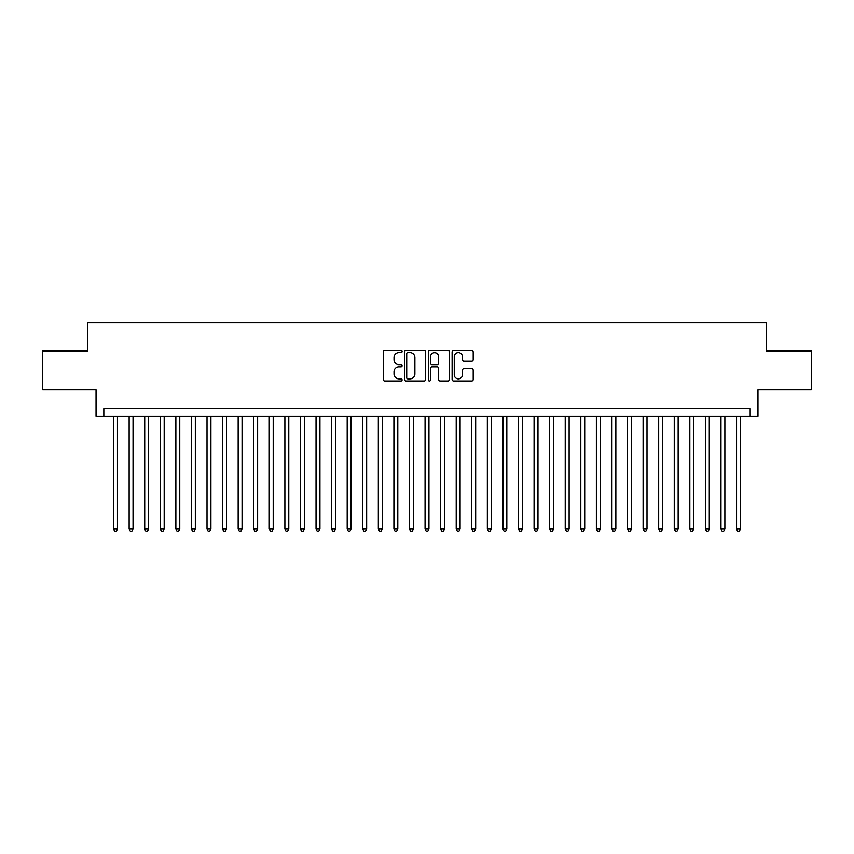 <?xml version="1.0" encoding="UTF-8"?>
<svg xmlns="http://www.w3.org/2000/svg" width="854" height="854" viewBox="0 0 854 854"><rect width="100%" height="100%" fill="white"/><g stroke="black" fill="none" stroke-linecap="round" stroke-linejoin="round"><path stroke-width="1.28" d="M402.085 351.496A1.067 1.067 0 0 0 401.006 350.428L384.77 350.428A1.527 1.527 0 0 0 383.243 351.955L383.243 379.475A1.527 1.527 0 0 0 384.77 381.001L401.006 381.001A1.067 1.067 0 0 0 402.085 379.934A1.067 1.067 0 0 0 401.006 378.866L398.914 378.866A4.889 4.889 0 0 1 394.014 373.967L394.014 371.671A4.889 4.889 0 0 1 398.914 366.782L401.006 366.782A1.067 1.067 0 0 0 402.085 365.715A1.067 1.067 0 0 0 401.006 364.647L398.914 364.647A4.889 4.889 0 0 1 394.014 359.747L394.014 357.463A4.889 4.889 0 0 1 398.914 352.563L401.006 352.563A1.067 1.067 0 0 0 402.085 351.496M471.675 361.21A1.527 1.527 0 0 0 473.201 359.673L473.201 351.955A1.527 1.527 0 0 0 471.675 350.428L453.634 350.428A1.527 1.527 0 0 0 452.108 351.955L452.108 379.475A1.527 1.527 0 0 0 453.634 381.001L471.675 381.001A1.527 1.527 0 0 0 473.201 379.475L473.201 370.145A1.527 1.527 0 0 0 471.675 368.618L463.957 368.618A1.527 1.527 0 0 0 462.43 370.145L462.43 374.767A4.089 4.089 0 0 1 458.342 378.866A4.089 4.089 0 0 1 454.253 374.767L454.253 356.652A4.089 4.089 0 0 1 458.342 352.563A4.089 4.089 0 0 1 462.43 356.652L462.43 359.673A1.527 1.527 0 0 0 463.957 361.21L471.675 361.21M750.175 416.336L757.957 416.336L757.957 389.851L811.3 389.851L811.3 350.919L766.518 350.919L766.518 322.887L87.482 322.887L87.482 350.919L42.7 350.919L42.7 389.851L96.043 389.851L96.043 416.336L750.175 416.336L750.175 408.543L103.825 408.543L103.825 416.336M425.666 351.955A1.527 1.527 0 0 0 424.128 350.428L406.098 350.428A1.527 1.527 0 0 0 404.561 351.955L404.561 379.475A1.527 1.527 0 0 0 406.098 381.001L424.128 381.001A1.527 1.527 0 0 0 425.666 379.475L425.666 351.955M429.872 350.428L447.902 350.428A1.527 1.527 0 0 1 449.439 351.955L449.439 379.475A1.527 1.527 0 0 1 447.902 381.001L440.184 381.001A1.527 1.527 0 0 1 438.657 379.475L438.657 368.309A1.527 1.527 0 0 0 437.131 366.782L432.007 366.782A1.527 1.527 0 0 0 430.48 368.309L430.48 379.934A1.067 1.067 0 0 1 429.413 381.001A1.067 1.067 0 0 1 428.334 379.934L428.334 351.955A1.527 1.527 0 0 1 429.872 350.428M407.774 352.563A1.067 1.067 0 0 0 406.707 353.641L406.707 377.788A1.067 1.067 0 0 0 407.774 378.866L409.995 378.866A4.889 4.889 0 0 0 414.884 373.967L414.884 357.463A4.889 4.889 0 0 0 409.995 352.563L407.774 352.563M438.657 356.737A4.089 4.089 0 0 0 434.569 352.649A4.089 4.089 0 0 0 430.48 356.737L430.48 363.121A1.527 1.527 0 0 0 432.007 364.647L437.131 364.647A1.527 1.527 0 0 0 438.657 363.121L438.657 356.737M113.561 416.336L113.561 529.096L117.457 529.096L117.457 416.336M117.457 529.096L116.293 531.113L114.735 531.113L113.561 529.096M129.135 416.336L129.135 529.096L133.032 529.096L133.032 416.336M133.032 529.096L131.868 531.113L130.31 531.113L129.135 529.096M144.71 416.336L144.71 529.096L148.607 529.096L148.607 416.336M148.607 529.096L147.443 531.113L145.885 531.113L144.71 529.096M160.285 416.336L160.285 529.096L164.181 529.096L164.181 416.336M164.181 529.096L163.018 531.113L161.459 531.113L160.285 529.096M175.86 416.336L175.86 529.096L179.756 529.096L179.756 416.336M179.756 529.096L178.582 531.113L177.034 531.113L175.86 529.096M191.435 416.336L191.435 529.096L195.331 529.096L195.331 416.336M195.331 529.096L194.157 531.113L192.609 531.113L191.435 529.096M207.01 416.336L207.01 529.096L210.906 529.096L210.906 416.336M210.906 529.096L209.732 531.113L208.184 531.113L207.01 529.096M222.584 416.336L222.584 529.096L226.481 529.096L226.481 416.336M226.481 529.096L225.307 531.113L223.748 531.113L222.584 529.096M238.159 416.336L238.159 529.096L242.056 529.096L242.056 416.336M242.056 529.096L240.881 531.113L239.323 531.113L238.159 529.096M253.734 416.336L253.734 529.096L257.63 529.096L257.63 416.336M257.63 529.096L256.456 531.113L254.898 531.113L253.734 529.096M269.309 416.336L269.309 529.096L273.205 529.096L273.205 416.336M273.205 529.096L272.031 531.113L270.472 531.113L269.309 529.096M284.884 416.336L284.884 529.096L288.78 529.096L288.78 416.336M288.78 529.096L287.606 531.113L286.047 531.113L284.884 529.096M300.459 416.336L300.459 529.096L304.355 529.096L304.355 416.336M304.355 529.096L303.181 531.113L301.622 531.113L300.459 529.096M316.033 416.336L316.033 529.096L319.93 529.096L319.93 416.336M319.93 529.096L318.755 531.113L317.197 531.113L316.033 529.096M331.608 416.336L331.608 529.096L335.505 529.096L335.505 416.336M335.505 529.096L334.33 531.113L332.772 531.113L331.608 529.096M347.183 416.336L347.183 529.096L351.079 529.096L351.079 416.336M351.079 529.096L349.905 531.113L348.347 531.113L347.183 529.096M362.758 416.336L362.758 529.096L366.654 529.096L366.654 416.336M366.654 529.096L365.48 531.113L363.921 531.113L362.758 529.096M378.333 416.336L378.333 529.096L382.218 529.096L382.218 416.336M382.218 529.096L381.055 531.113L379.496 531.113L378.333 529.096M393.907 416.336L393.907 529.096L397.793 529.096L397.793 416.336M397.793 529.096L396.63 531.113L395.071 531.113L393.907 529.096M409.482 416.336L409.482 529.096L413.368 529.096L413.368 416.336M413.368 529.096L412.204 531.113L410.646 531.113L409.482 529.096M425.057 416.336L425.057 529.096L428.943 529.096L428.943 416.336M428.943 529.096L427.779 531.113L426.221 531.113L425.057 529.096M440.632 416.336L440.632 529.096L444.518 529.096L444.518 416.336M444.518 529.096L443.354 531.113L441.796 531.113L440.632 529.096M456.207 416.336L456.207 529.096L460.092 529.096L460.092 416.336M460.092 529.096L458.929 531.113L457.37 531.113L456.207 529.096M471.782 416.336L471.782 529.096L475.667 529.096L475.667 416.336M475.667 529.096L474.504 531.113L472.945 531.113L471.782 529.096M487.346 416.336L487.346 529.096L491.242 529.096L491.242 416.336M491.242 529.096L490.079 531.113L488.52 531.113L487.346 529.096M502.921 416.336L502.921 529.096L506.817 529.096L506.817 416.336M506.817 529.096L505.653 531.113L504.095 531.113L502.921 529.096M518.495 416.336L518.495 529.096L522.392 529.096L522.392 416.336M522.392 529.096L521.228 531.113L519.67 531.113L518.495 529.096M534.07 416.336L534.07 529.096L537.967 529.096L537.967 416.336M537.967 529.096L536.803 531.113L535.244 531.113L534.07 529.096M549.645 416.336L549.645 529.096L553.541 529.096L553.541 416.336M553.541 529.096L552.378 531.113L550.819 531.113L549.645 529.096M565.22 416.336L565.22 529.096L569.116 529.096L569.116 416.336M569.116 529.096L567.953 531.113L566.394 531.113L565.22 529.096M580.795 416.336L580.795 529.096L584.691 529.096L584.691 416.336M584.691 529.096L583.528 531.113L581.969 531.113L580.795 529.096M596.37 416.336L596.37 529.096L600.266 529.096L600.266 416.336M600.266 529.096L599.102 531.113L597.544 531.113L596.37 529.096M611.944 416.336L611.944 529.096L615.841 529.096L615.841 416.336M615.841 529.096L614.677 531.113L613.119 531.113L611.944 529.096M627.519 416.336L627.519 529.096L631.416 529.096L631.416 416.336M631.416 529.096L630.252 531.113L628.693 531.113L627.519 529.096M643.094 416.336L643.094 529.096L646.99 529.096L646.99 416.336M646.99 529.096L645.816 531.113L644.268 531.113L643.094 529.096M658.669 416.336L658.669 529.096L662.565 529.096L662.565 416.336M662.565 529.096L661.391 531.113L659.843 531.113L658.669 529.096M674.244 416.336L674.244 529.096L678.14 529.096L678.14 416.336M678.14 529.096L676.966 531.113L675.418 531.113L674.244 529.096M689.818 416.336L689.818 529.096L693.715 529.096L693.715 416.336M693.715 529.096L692.541 531.113L690.982 531.113L689.818 529.096M705.393 416.336L705.393 529.096L709.29 529.096L709.29 416.336M709.29 529.096L708.115 531.113L706.557 531.113L705.393 529.096M720.968 416.336L720.968 529.096L724.865 529.096L724.865 416.336M724.865 529.096L723.69 531.113L722.132 531.113L720.968 529.096M736.543 416.336L736.543 529.096L740.439 529.096L740.439 416.336M740.439 529.096L739.265 531.113L737.707 531.113L736.543 529.096"/></g></svg>
